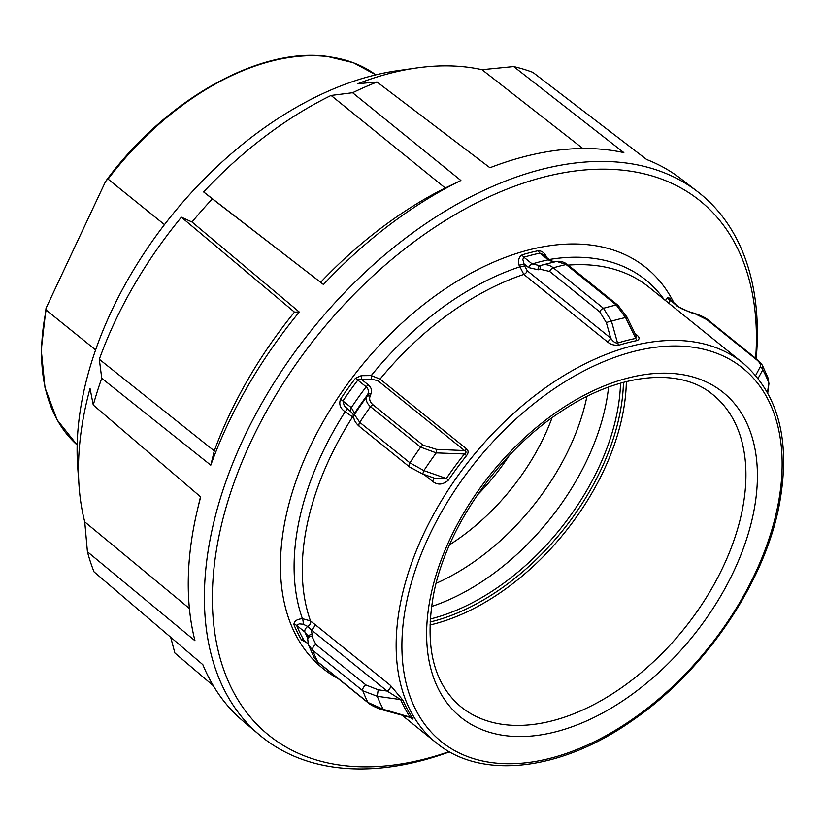 <?xml version="1.0" encoding="UTF-8"?>
<svg xmlns="http://www.w3.org/2000/svg" width="825" height="825" viewBox="0 0 825 825"><rect width="100%" height="100%" fill="white"/><g stroke="black" fill="none" stroke-linecap="round" stroke-linejoin="round"><path stroke-width="1.24" d="M416.501 67.99L397.083 70.764A305.559 189.657 128.9 0 0 77.663 466.599L79.066 486.162A322.792 200.351 -51.1 0 1 90.038 388.472L93.256 405.013A345.366 214.366 128.9 0 1 101.743 378.273L99.309 359.267A322.792 200.351 -51.1 0 1 181.387 217.202L192.019 222.007A345.366 214.366 128.9 0 1 212.365 198.846L203.6 191.916A322.792 200.351 -51.1 0 1 331.093 95.442L352.605 92.73A345.366 214.366 128.9 0 1 377.046 82.005L357.782 83.727A322.792 200.351 -51.1 0 1 416.501 67.99A322.792 200.351 -51.1 0 1 422.916 67.176A322.792 200.351 -51.1 0 1 481.996 69.702L513.676 66.578A345.366 214.366 128.9 0 1 532.878 72.373L646.656 159.514A348.521 216.325 -51.1 0 1 680.893 178.767L697.702 191.73A348.996 216.614 128.9 0 0 576.799 162.834A348.996 216.614 128.9 0 0 259.37 407.581A348.996 216.614 128.9 0 0 259.411 734.879A348.996 216.614 128.9 0 0 384.976 767.528A348.996 216.614 128.9 0 0 449.563 751.833M170.672 637.22L174.879 653.008L213.314 685.709M79.066 486.162A322.792 200.351 -51.1 0 0 84.738 521.874L87.419 551.75A345.366 214.366 128.9 0 0 94.04 571.859L202.847 664.661A348.521 216.325 -51.1 0 0 243.189 721.184L259.411 734.879M377.046 82.005L489.937 167.743A348.521 216.325 -51.1 0 1 560.144 149.913A348.521 216.325 -51.1 0 1 623.844 152.615L513.676 66.578M203.6 191.916L323.452 284.491A348.521 216.325 -51.1 0 1 460.897 180.489L352.605 92.73M323.452 284.491L212.365 198.846M99.309 359.267L214.294 450.883L210.787 465.166A348.521 216.325 -51.1 0 1 299.269 312.015L192.019 222.007M210.787 465.166L101.743 378.273M87.419 551.75L194.989 640.757A348.521 216.325 -51.1 0 1 197.371 510.036A348.521 216.325 -51.1 0 1 200.702 496.949L93.256 405.013M449.161 751.606A343.355 213.118 -51.1 0 1 390.029 765.466A343.355 213.118 -51.1 0 1 229.257 496.825A343.355 213.118 -51.1 0 1 578.748 170.548A343.355 213.118 -51.1 0 1 755.659 358.308M338.023 678.501A257.41 159.772 -51.1 0 1 322.74 668.333A257.41 159.772 -51.1 0 1 320.162 427.041A257.41 159.772 -51.1 0 1 555.132 245.004A257.41 159.772 -51.1 0 1 646.047 267.682A257.41 159.772 -51.1 0 1 673.922 302.837M756.195 358.741A348.996 216.614 128.9 0 0 697.702 191.73M84.738 521.874L189.399 608.458M582.873 148.51L481.996 69.702M460.897 180.489L445.263 187.987L331.093 95.442M299.269 312.015L294.463 312.108L181.387 217.202M214.294 450.883A326.123 202.424 -51.1 0 1 294.463 312.108M320.719 282.222A326.123 202.424 -51.1 0 1 445.263 187.987M95.607 349.924L46.148 310.014L46.045 308.179L104.878 182.923L106.477 180.17L108.065 179.108L164.484 224.627M466.63 448.944A4.104 2.547 -51.1 0 1 465.64 449.914A4.104 2.547 -51.1 0 1 464.537 450.574C466.507 451.492 466.486 452.626 464.475 453.956L466.548 455.617C468.579 452.935 468.61 450.708 466.63 448.944L380.067 379.088L371.24 375.571L361.237 375.674L355.482 378.232A255.338 158.483 128.9 0 0 340.539 399.145C338.735 404.271 340.282 408.468 345.149 411.727L353.76 417.687M305.116 641.396L304.085 640.489A254.131 157.74 -51.1 0 1 296.629 625.35L299.248 623.875L303.177 624.205A4.104 1.165 83.6 0 0 302.414 618.647C296.763 619.214 293.948 621.215 293.958 624.659A255.338 158.483 128.9 0 0 301.445 639.86L306.56 642.623M546.985 258.019C545.088 253.327 542.231 250.882 538.395 250.676A255.338 158.483 128.9 0 0 530.372 252.543A255.338 158.483 128.9 0 0 522.277 254.781C518.956 256.781 517.883 260.236 519.038 265.134L523.844 274.405L607.241 341.694C610.417 344.479 614.347 345.623 619.028 345.139A244.087 151.501 -51.1 0 1 628.165 342.592A244.087 151.501 -51.1 0 1 637.209 340.519C640.035 339.085 639.653 337.043 636.054 334.362L635.044 333.548M549.697 271.456A4.104 2.547 128.9 0 1 551.162 269.167A4.104 2.547 128.9 0 1 553.307 267.816C549.646 264.949 545.872 264.052 541.994 265.093A4.104 2.97 73.8 0 0 540.148 269.228L549.697 271.456L599.847 311.933L606.396 322.688A4.104 0.897 164.3 0 1 611.459 321.152A259.865 161.287 -51.1 0 1 618.544 319.213A259.865 161.287 -51.1 0 1 625.577 317.553L627.021 317.14L636.137 335.796L635.807 338.394A245.046 152.089 128.9 0 0 626.732 340.478A245.046 152.089 128.9 0 0 617.554 343.045L611.459 321.152L603.467 308.292L553.307 267.816A265.619 164.866 -51.1 0 1 566.136 264.547A4.104 2.547 -51.1 0 1 567.899 264.856C564.651 262.164 560.887 260.999 556.607 261.37L566.136 264.547L616.296 305.023L625.577 317.553L635.807 338.394A4.104 2.568 -101.5 0 0 637.209 340.519M524.545 265.794A4.104 0.629 -11.9 0 1 519.43 266.97A247.686 153.739 128.9 0 0 371.24 375.571L371.456 379.149L377.974 380.727A4.104 2.547 -51.1 0 0 379.077 380.057A4.104 2.547 -51.1 0 0 380.067 379.088A244.087 151.501 -51.1 0 1 523.844 274.405A4.104 2.547 128.9 0 0 525.917 273.034A4.104 2.547 128.9 0 0 527.319 270.806L524.545 265.794L522.823 259.432L523.875 257.214A4.104 2.392 73.5 0 1 522.277 254.781M556.627 261.37L542.18 265.042A259.865 161.287 128.9 0 0 541.994 265.093L540.024 265.671L532.218 263.938L523.875 257.214A254.131 157.74 -51.1 0 1 539.921 253.131L542.778 254.358M619.028 345.139A4.104 2.372 -106.9 0 1 617.554 343.045C615.141 343.128 612.851 341.488 610.706 338.095A4.104 2.547 -51.1 0 1 609.304 340.323A4.104 2.547 -51.1 0 1 607.241 341.694M635.456 334.403A4.104 2.547 128.9 0 0 636.054 334.362M314.243 657.886L308.437 644.758L312.675 650.317L362.835 690.793L377.283 696.279L378.19 689.793L387.131 691.051A4.104 2.547 128.9 0 0 389.843 688.524A4.104 2.547 128.9 0 0 390.4 685.348L314.5 624.102A4.104 2.547 -51.1 0 1 313.943 627.278A4.104 2.547 -51.1 0 1 311.231 629.805L387.131 691.051L400.672 699.59A245.046 152.089 128.9 0 0 410.118 717.121L383.274 709.325L382.8 709.913L410.788 717.595A4.104 2.547 -51.1 0 1 410.829 717.626M424.04 474.468L432.537 481.326C437.642 485.327 442.963 484.904 448.491 480.067L446.335 478.5L423.885 470.601L409.922 462.825L359.762 422.348L354.42 414.552L354.533 413.335L351.326 407.622A4.104 2.547 128.9 0 0 350.47 410.912A4.104 2.547 128.9 0 0 351.079 411.943L344.262 405.91L342.983 400.898A254.131 157.74 -51.1 0 1 357.864 380.088L359.257 379.263L371.456 379.149M432.537 481.326A4.104 2.547 128.9 0 0 433.311 478.108A4.104 2.547 128.9 0 0 433.166 477.716M668.415 302.868L670.374 300.661A4.104 3.733 41.1 0 1 667.796 297.65L665.022 300.795M314.5 624.102L310.489 620.905L302.414 618.647A247.686 153.739 128.9 0 1 298.949 521.513A247.686 153.739 128.9 0 1 345.149 411.727L347.531 409.076M378.19 689.793L366.094 685.049A4.104 2.547 -51.1 0 0 363.361 687.617A4.104 2.547 -51.1 0 0 362.835 690.793A265.619 164.866 128.9 0 0 367.94 702.436L383.274 709.325A259.865 161.287 -51.1 0 1 377.283 696.279L400.672 699.59A4.104 3.052 156.8 0 1 403.002 700.291L390.4 685.348M411.077 717.905C413.088 719.513 413.531 719.462 412.407 717.75A244.087 151.501 -51.1 0 1 403.002 700.291M678.8 306.776A4.104 2.547 128.9 0 0 678.738 306.725A4.104 2.547 128.9 0 0 678.727 306.714A4.104 2.547 128.9 0 0 678.418 306.518A4.104 2.547 128.9 0 0 677.418 306.343L670.777 300.444M678.727 306.714L670.209 299.774A4.104 3.135 149.5 0 1 669.879 298.207L667.796 297.65M361.237 375.674L361.412 379.304L368.445 384.986A4.104 2.547 -51.1 0 0 367.249 385.718A4.104 2.547 -51.1 0 0 366.197 386.812C368.538 389.049 368.992 391.71 367.558 394.773L366.774 396.825C365.64 400.156 366.877 403.446 370.507 406.673L420.668 447.15L436.239 452.884L464.475 453.956A245.046 152.089 128.9 0 0 446.335 478.5L434.383 478.149M359.556 426.608L409.716 467.084A4.104 2.547 128.9 0 1 409.118 466.073A4.104 2.547 128.9 0 1 409.922 462.825A265.619 164.866 128.9 0 1 420.668 447.15A4.104 2.547 -51.1 0 1 421.761 445.964A4.104 2.547 -51.1 0 1 423.029 445.17L372.869 404.693A4.104 2.547 -51.1 0 0 371.601 405.498A4.104 2.547 -51.1 0 0 370.507 406.673A265.619 164.866 -51.1 0 0 359.762 422.348A4.104 2.547 128.9 0 0 358.957 425.607A4.104 2.547 128.9 0 0 359.556 426.608C355.523 423.07 353.585 419.647 353.75 416.347A4.104 3.764 -175.1 0 1 354.42 414.552A259.865 161.287 128.9 0 1 366.774 396.825A4.104 3.228 20.6 0 1 370.198 395.887L370.972 393.855A4.104 3.228 20.9 0 0 367.558 394.773A257.967 160.122 -51.1 0 0 354.533 413.335A4.104 3.764 -175 0 0 353.853 415.14A4.104 3.764 -175 0 0 353.843 415.212M409.458 717.214C411.407 718.276 411.623 718.245 410.118 717.121A4.104 3.156 146.4 0 1 412.407 717.75M303.177 624.205L307.653 626.402A4.104 2.547 128.9 0 0 310.066 623.844A4.104 2.547 128.9 0 0 310.489 620.905A244.087 151.501 -51.1 0 1 307.044 525.092A244.087 151.501 -51.1 0 1 352.657 416.78A4.104 2.547 128.9 0 0 353.492 414.459M307.653 626.402L311.231 629.805L312.17 634.538A4.104 3.29 7.2 0 0 307.942 637.312A4.104 3.29 7.2 0 1 307.942 637.312L307.694 635.559L304.961 632.084A4.104 2.547 -51.1 0 1 305.446 628.887A4.104 2.547 -51.1 0 1 307.777 626.505A4.104 2.547 128.9 0 0 310.2 623.958A4.104 2.547 128.9 0 0 310.623 621.008M538.395 250.676A4.104 2.558 78.1 0 0 539.921 253.131L548.254 259.854A254.131 157.74 128.9 0 0 532.218 263.938A4.104 2.547 128.9 0 0 530.083 265.289A4.104 2.547 128.9 0 0 528.629 267.568L524.153 263.959A4.104 0.629 -12 0 1 519.038 265.134M767.745 392.937L768.9 383.924L768.188 378.314L768.807 382.81A4.104 3.29 7.2 0 1 768.9 383.914A4.104 3.29 7.2 0 1 768.9 383.924A4.104 3.29 7.2 0 1 768.89 384.007M758.113 378.386L762.805 369.765A259.865 161.287 -51.1 0 1 768.807 382.81L767.539 392.566M693.773 313.118L706.922 319.667L757.082 360.143C760.103 362.773 761.124 365.042 760.165 366.95A4.104 3.774 -154.1 0 1 762.805 369.765L762.341 365.166L768.199 378.273M690.412 312.139A4.104 0.526 106.3 0 1 690.453 312.139A4.104 0.526 106.3 0 1 690.556 312.51L693.918 313.49M554.359 262.02L549.986 260.174A4.104 2.547 -51.1 0 0 548.254 259.854L553.348 262.113M627.021 317.14L618.059 305.332A4.104 2.547 -51.1 0 1 618.1 305.363M540.891 265.413A257.967 160.122 -51.1 0 0 540.53 265.516A257.967 160.122 -51.1 0 0 540.024 265.671A4.104 2.97 73.8 0 0 538.178 269.796L540.148 269.228M366.094 685.049L315.934 644.583A4.104 2.547 -51.1 0 0 313.201 647.14A4.104 2.547 -51.1 0 0 312.675 650.317A265.619 164.866 -51.1 0 0 317.78 661.959A4.104 2.547 128.9 0 0 318.213 662.516L314.284 657.876L317.78 661.959L367.94 702.436A4.104 2.547 128.9 0 0 368.373 702.982C372.467 706.613 382.387 709.933 382.81 709.902L382.769 709.892M307.942 637.395A4.104 3.29 7.2 0 1 307.942 637.323L307.725 639.117A4.104 3.29 7.2 0 1 307.715 639.117A4.104 3.29 7.2 0 1 311.943 636.343L312.17 634.538M307.704 639.303A4.104 3.29 7.2 0 1 307.715 639.127L308.426 644.717M377.974 380.727L464.537 450.574L436.446 449.347L436.239 452.884A259.865 161.287 -51.1 0 0 423.885 470.601L422.709 474.004L434.919 478.335M46.014 308.406L41.25 350.027L45.014 387.76L57.152 419.915L77.168 444.995A237.93 147.675 -51.1 0 1 46.148 310.014M108.065 179.108A237.93 147.675 -51.1 0 1 327.608 56.595A237.93 147.675 -51.1 0 1 375.86 74.848L353.275 62.69L327.123 56.389C259.318 46.994 165.887 99.588 106.487 180.17M318.213 662.516A4.104 2.547 128.9 0 0 318.223 662.516L368.383 702.993A4.104 2.547 128.9 0 0 368.383 702.993A4.104 2.547 128.9 0 0 368.641 703.158M567.94 264.887A4.104 2.547 -51.1 0 0 567.899 264.856L618.049 305.332A4.104 2.547 -51.1 0 0 616.296 305.023A265.619 164.866 128.9 0 0 603.467 308.292A4.104 2.547 128.9 0 0 601.312 309.633A4.104 2.547 128.9 0 0 599.847 311.933M758.474 360.587A4.104 2.547 128.9 0 0 758.402 360.525A4.104 2.547 128.9 0 0 758.402 360.515A4.104 2.547 128.9 0 0 758.144 360.35A4.104 2.547 128.9 0 0 757.082 360.143M708.458 320.255A4.104 2.547 128.9 0 0 708.242 320.048L708.242 320.048A4.104 2.547 128.9 0 0 707.984 319.873A4.104 2.547 128.9 0 0 706.922 319.667M542.644 254.255L549.986 260.174A4.104 2.547 -51.1 0 1 550.038 260.215M308.096 643.727L304.085 640.489A4.104 3.135 -30.5 0 0 301.445 639.86M293.958 624.659A4.104 3.042 -22.2 0 1 296.629 625.35L304.961 632.084A254.131 157.74 128.9 0 0 307.797 638.498M355.482 378.232L366.197 386.812A254.131 157.74 128.9 0 0 351.326 407.622L340.539 399.145M352.78 416.883A4.104 2.547 128.9 0 0 353.616 414.666M400.929 600.847A244.087 151.501 128.9 0 0 436.239 742.799C481.522 780.491 561.165 770.787 632.383 720.503C703.983 671.591 763.538 584.719 778.965 506.478C791.227 442.365 779.171 394.505 742.799 362.897A244.087 151.501 128.9 0 0 632.27 345.892A244.087 151.501 128.9 0 0 400.929 600.847M448.491 480.067A244.087 151.501 -51.1 0 1 466.548 455.617M406.601 602.064A239.982 148.954 -51.1 0 1 634.054 351.388A239.982 148.954 -51.1 0 1 777.449 507.664A239.982 148.954 -51.1 0 1 549.997 758.34A239.982 148.954 -51.1 0 1 406.601 602.064M712.666 394.494A200.568 124.482 -51.1 0 1 742.005 511.397A200.568 124.482 -51.1 0 1 551.915 720.895A200.568 124.482 -51.1 0 1 460.762 706.664C433.249 683.296 424.246 645.593 433.744 593.536C446.655 527.412 498.733 452.482 560.072 412.17C618.1 372.611 679.831 366.939 712.666 394.494M753.328 513.81A208.766 129.577 128.9 0 0 628.588 377.85A208.766 129.577 128.9 0 0 430.712 595.918A208.766 129.577 128.9 0 0 555.462 731.868A208.766 129.577 128.9 0 0 753.328 513.81M429.907 625.01A199.733 123.967 128.9 0 0 433.135 624.226A199.733 123.967 128.9 0 0 622.442 415.594A199.733 123.967 128.9 0 0 626.34 381.583M623.452 382.326A197.68 122.698 -51.1 0 1 619.616 414.996A197.67 122.688 128.9 0 0 623.442 382.336M620.534 383.14A195.628 121.419 -51.1 0 1 616.77 414.387A195.628 121.419 -51.1 0 1 431.362 618.729A195.628 121.419 -51.1 0 1 430.207 619.018M431.506 606.509A195.628 121.419 128.9 0 0 605.694 405.457A195.628 121.419 128.9 0 0 608.592 387.049M586.915 396.454A187.945 116.655 -51.1 0 1 586.895 396.577A187.945 116.655 -51.1 0 1 436.116 583.337M509.355 455.379A162.453 100.825 -51.1 0 1 477.314 495.072M449.553 544.789A170.125 105.59 128.9 0 0 552.069 417.739M430.021 622.019A197.67 122.688 128.9 0 0 432.248 621.472A197.67 122.688 128.9 0 0 619.606 414.996A197.68 122.698 -51.1 0 1 432.248 621.483A197.68 122.698 -51.1 0 1 430.021 622.029M568.198 265.103A244.087 151.501 -51.1 0 1 648.914 287.131L742.799 362.897M671.323 300.733A255.338 158.483 128.9 0 0 669.879 298.207M760.165 366.95L755.679 375.416M677.418 306.343L690.556 312.51M663.939 299.258A247.686 153.739 128.9 0 0 549.172 259.514M353.853 415.243L351.079 411.943A4.104 2.547 128.9 0 0 351.12 411.974M606.396 322.688L610.706 338.095L527.319 270.806M528.629 267.568L538.178 269.796M315.934 644.583L311.943 636.343M370.972 393.855C372.261 390.679 371.425 387.729 368.445 384.986M372.869 404.693C369.868 401.981 368.971 399.042 370.198 395.887M436.446 449.347L423.029 445.17M200.506 496.774L197.371 510.036M678.738 306.725C679.645 307.931 683.543 309.736 690.453 312.149L693.815 313.129C701.002 315.511 705.808 317.821 708.242 320.048L758.402 360.515L762.341 365.155M304.59 641.035L308.148 643.902M402.548 715.605L436.239 742.799M540.53 265.516L542.18 265.042M409.716 467.074L422.709 474.004M353.75 416.336L353.853 415.13"/></g></svg>
